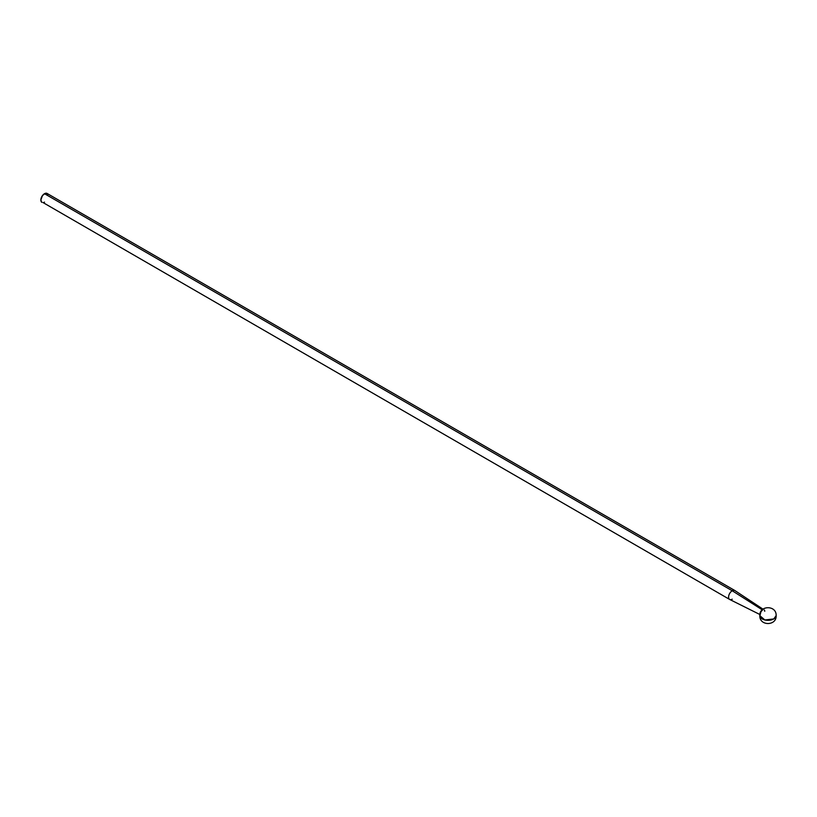 <?xml version="1.0" encoding="UTF-8"?>
<svg xmlns="http://www.w3.org/2000/svg" width="817" height="817" viewBox="0 0 817 817"><rect width="100%" height="100%" fill="white"/><g stroke="black" fill="none" stroke-linecap="round" stroke-linejoin="round"><path stroke-width="1.23" d="M773.76 618.949A8.16 4.718 0 0 0 776.15 615.62L773.76 618.949L764.865 619.97L759.82 615.62A8.16 4.718 0 0 0 764.865 619.97A8.16 4.718 0 0 0 773.76 618.949M732.236 599.188A5.157 2.982 -60 0 1 729.652 599.443A5.157 2.982 -60 0 1 728.866 595.307A5.157 2.982 -60 0 1 732.236 590.762L762.241 609.819L732.236 590.762A5.157 2.982 120 0 0 728.835 595.389A5.157 2.982 120 0 0 729.744 599.494L759.892 614.517M759.82 615.62C759.33 626.19 776.712 626.098 776.15 615.62C776.64 605.04 759.259 605.142 759.82 615.62L760.494 613.751A3.013 1.736 -60 0 1 762.618 610.064M762.986 609.155L734.902 590.568A5.157 2.982 120 0 0 732.236 590.762A5.157 2.982 -60 0 1 734.81 590.507L47.08 193.445A5.157 2.982 120 0 0 44.496 193.7L732.236 590.762L44.496 193.7A5.157 2.982 120 0 0 41.126 198.245A5.157 2.982 120 0 0 41.922 202.381L40.85 200.022L42.474 195.58L45.211 193.374L47.08 193.445L47.866 194.354M44.496 202.126L43.781 202.453M43.097 202.606L729.652 599.443M764.171 609.942A3.013 1.736 -60 0 1 764.743 611.29"/></g></svg>
